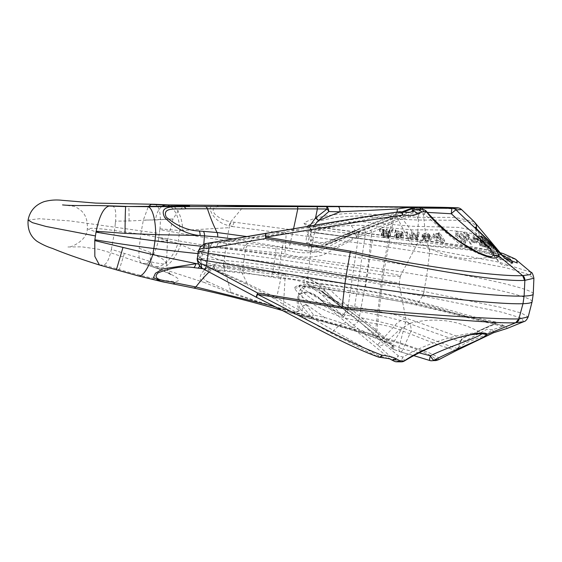 <?xml version="1.0" encoding="UTF-8"?>
<svg xmlns="http://www.w3.org/2000/svg" width="562" height="562" viewBox="0 0 562 562"><rect width="100%" height="100%" fill="white"/><g stroke="black" fill="none" stroke-linecap="round" stroke-linejoin="round"><path stroke-width="0.42" stroke-dasharray="2.81 2.11" d="M392.206 230.174L391.735 231.137L392.768 232.401L394.531 232.591L395.732 231.987L395.283 230.329L393.723 229.851L392.206 230.174L392.339 229.303L391.742 230.856M386.312 229.998L385.729 231.003L386.185 232.029L388.398 232.457L389.677 231.818L389.375 230.118L387.857 229.654L386.312 229.998L386.466 228.938L385.743 230.827M380.165 229.865L379.617 231.432L382.139 232.204L383.382 231.67L383.495 230.315L382.301 229.598L380.165 229.865L380.376 228.404L379.786 228.846L383.27 229.921L383.86 229.472L380.376 228.404M382.223 232.858L381.064 236.075L387.766 238.197L389.066 237.663L387.457 237.466C384.387 237.789 382.848 237.283 382.827 235.963L387.555 236.953L389.529 236.483L390.147 235.64L389.754 234.565L388.047 233.623L383.579 233.504L383.734 233.054L382.223 232.858L382.75 229.289L381.387 233.933L388.033 236.384L389.403 235.38L389.066 237.663M389.403 235.38L382.996 234.291L382.68 236.426L383.179 233.56L390.625 232.401L384.092 230.041L383.579 233.504M412.431 236.546L415.655 239.925L417.327 240.1L418.564 236.054L416.899 235.907L416.147 239.166L412.817 235.583L411.159 235.464L410.562 238.583L407.078 235.211L405.504 235.134L410.183 239.433L411.862 239.567L412.901 233.349L416.028 237.417L415.655 239.925M429.192 238.871L429.073 239.995L427.844 240.276L422.877 239.222L426.544 240.74L429.726 240.845L430.977 240.037L430.035 237.972L429.052 237.185L424.928 235.984L422.547 236.398L421.907 237.206L422.378 238.527L429.192 238.871L429.684 235.52L429.825 236.335L426.249 237.08L424.851 236.223L424.415 239.201M455.613 235.555L456.168 231.783C453.436 232.83 465.498 243.444 466.109 239.279C465.659 236.237 458.079 229.879 456.168 231.783L455.613 235.555C453.52 237.347 463.51 245.72 465.547 243.1C465.294 240.993 459.189 234.466 455.613 235.555M465.54 243.163L466.109 239.279L465.54 243.163M474.18 221.688L455.058 217.346L417.629 217.353L354.292 213.202C334.193 213.855 311.418 217.459 304.035 223.262C305.026 227.16 321.099 227.252 330.098 228.846L426.495 241.133L425.961 240.684L316.736 226.964L307.07 225.137L308.074 228.312L310.393 231.481C311.165 231.874 311.348 232.394 315.127 232.816L393.512 242.651L463.657 249.359C478.845 251.319 489.966 253.638 497.019 256.321L502.793 259.433C495.354 253.293 475.656 249.022 443.685 246.62C404.24 244.259 354.805 238.098 313.505 232.155C325.468 227.645 341.001 225.334 360.109 225.222L413.232 229.956C448.469 229.324 469.839 231.347 477.363 236.026M475.873 227.849L475.691 228.312L479.526 234.333L481.571 236.644C489.439 243.051 494.715 248.355 497.405 252.542L502.941 260.143L497.279 258.021C494.251 253.3 488.968 247.02 481.43 239.173L475.888 235.309L476.674 234.003L477.377 236.04L497.82 260.143L502.8 259.426L492.726 250.49M489.797 248.797L484.037 243.81L484.015 242.946C485.694 243.971 491.645 249.879 489.797 248.797L490.303 245.355L494.237 249.142L493.773 252.303M483.461 241.899L492.741 250.504L482.505 240.972L489.685 248.018L480.629 239.946L491.174 249.345L483.461 241.899L484.015 238.126L492.937 246.613L492.403 250.209M482.421 241.99L479.288 239.349L477.897 238.759L478.072 239.461L480.327 241.779L487.177 246.964L484.851 246.24L485.933 247.28L489.045 248.348L481.283 242.18C478.185 239.117 478.403 239.005 481.95 241.843L482.421 241.99L482.997 238.084L478.374 235.035L487.739 243.156L487.177 246.964M487.739 243.156L485.428 242.384L486.495 243.43L489.614 244.47L479.512 235.935L478.943 239.742L481.95 241.843L482.519 238L482.997 238.084M478.304 240.677L475.009 238.098L473.239 237.571L473.148 238.295L475.241 240.571L482.589 245.622L479.526 244.948L480.552 245.973L484.662 246.971L474.454 239.124L474.265 238.541L475.009 238.597L478.304 240.677L478.88 236.743L473.583 233.968L483.158 241.751L482.589 245.622M472.754 241.534L473.78 242.587L476.562 243.093L475.536 242.025L472.754 241.534L473.316 237.74L474.342 238.794L473.78 242.587M463.692 236.026L463.018 235.963L470.935 244.337L471.968 244.484L465.807 237.93L469.031 239.489L468.097 238.485L463.692 236.026L464.247 232.232L463.58 232.162L463.018 235.963M440.938 241.112L442.737 243.508L444.198 243.669L439.126 236.602L437.791 236.511L438.262 237.199L435.044 236.272L433.218 236.721L432.979 238.056L433.794 239.243L436.133 240.803L439.87 241.562L440.938 241.112L441.43 237.817L443.179 240.529L442.737 243.508M394.875 234.846L394.053 238.063L402.933 238.042L400.544 236.553L396.119 235.857L396.582 232.331L396.119 235.857C397.229 234.6 398.851 234.649 400.994 236.012L402.596 236.089L401.851 235.302C398.922 234.059 396.477 233.975 394.503 235.049L394.946 231.944M531.006 272.282L499.091 262.18L429.445 249.036L372.388 240.318L231.2 221.807L229.437 225.678L232.401 226.289L229.605 227.694M218.695 206.858C213.335 206.739 211.902 208.994 214.41 213.623C218.625 217.972 224.09 220.683 230.799 221.751L243.606 206.416L218.695 206.858A5.789 4.285 91.3 0 0 216.026 205.39M242.447 205.889L243.613 206.409C296.399 206.563 357.404 206.746 414.011 207.638L447.303 208.488L461.578 209.591M232.141 226.514L371.714 244.709L429.832 253.42L429.445 249.036L426.495 241.133L485.505 249.69L515.839 259.433M314.369 225.25L310.47 232.612L311.987 240.002C318.036 243.367 324.738 243.332 332.072 239.89A65.902 1.56 158.5 0 1 395.416 214.424L401.83 211.944M328.475 243.627A5.789 1.623 68.9 0 0 328.025 243.599A5.789 1.623 68.9 0 0 327.99 243.613L315.423 246.191L307.337 242.391L312.008 230.778A5.789 4.082 78.5 0 0 307.66 227.624L284.337 232.043L286.17 233.209L285.356 249.668L245.461 245.383A151.03 9.744 8.4 0 0 219.278 242.784L310.983 229.886C306.852 234.389 305.384 238.738 306.592 242.932C312.374 247.47 319.666 247.694 328.475 243.627L354.299 233.005A5.789 0.717 -113.9 0 1 357.003 237.368L371.707 232.556L398.718 220.473L408.637 240.185L413.576 245.397L417.166 244.119L418.838 212.64L412.831 212.977L393.119 221.049C392.311 218.365 392.213 216.749 392.817 216.187L403.312 212.127M400.861 211.804A5.789 2.719 98.8 0 0 399.111 212.654L399.062 211.818L348.208 220.199L307.66 227.624A5.789 3.498 -100.9 0 1 310.983 229.886A5.789 4.208 -142.8 0 1 312.008 230.778L399.111 212.654C404.289 213.16 408.462 212.829 411.644 211.663M202.018 250.814L210.293 247.421A5.789 3.983 83.2 0 1 213.342 243.17C207.582 243.571 203.107 246.57 199.924 252.169L202.018 250.814A154.374 9.961 -171.6 0 1 244.442 254.783A57.893 3.737 -171.6 0 1 274.825 258.787L353.554 270.617A48.241 3.112 -171.6 0 1 367.176 272.802L366.052 280.417L385.026 283.143L397.748 284.084L399.146 283.726L406.108 320.214L398.95 347.323L393.351 344.878L376.919 330.751C375.388 332.964 374.861 334.242 375.332 334.594L392.192 348.552A5.789 5.746 175.5 0 0 394.138 349.55A5.789 2.093 -71 0 1 393.885 349.508L400.341 351.833A5.789 3.091 110.6 0 0 400.741 351.924L429.874 360.495C445.392 361.682 426.073 351.341 393.948 341.808C339.511 324.639 281.112 310.526 229.64 292.605L204.435 282.538C192.506 279.138 207.385 261.709 223.479 263.416L223.971 268.011L230.947 292.156C281.07 310.35 340.038 324.309 394.334 340.888L428.539 352.493L437.672 356.975L439.126 359.511M203.774 244.407L202.482 254.052A115.786 7.475 8.4 0 1 279.883 263.936L358.949 275.949A86.836 5.606 -171.6 0 1 381.331 279.553L382.659 279.778L376.919 330.751L348.707 307.091L328.728 288.601L304.485 276.799L278.612 272.992L281.007 256.314L360.073 268.327A86.836 5.606 -171.6 0 1 382.455 271.931L383.783 272.156L393.119 221.049L359.343 235.071L334.868 247.02L308.264 251.214L282.426 247.154L281.007 256.314A115.786 7.475 8.4 0 0 203.606 246.437A154.374 9.961 -171.6 0 1 201.259 246.205M246.858 236.567L283.396 242.847A5.789 0.379 -79.2 0 0 282.426 247.154L232.914 238.941M198.449 250.989L198.59 254.516L199.924 252.169M198.344 252.275C199.51 247.406 202.32 244.456 206.767 243.423L209.563 242.925M215.829 205.383C203.718 203.226 213.124 222.854 229.064 225.601L230.799 221.751M169.239 204.933A27.981 13.98 -89.2 0 1 182.776 230.427L229.085 227.659L229.437 225.678M154.438 204.287C159.425 205.411 161.259 213.581 159.945 228.797L159.847 229.654A96.488 6.224 -171.6 0 1 179.594 233.188A57.893 3.737 8.4 0 0 226.858 240.585L225.734 248.207A57.893 3.737 8.4 0 1 178.47 240.81A96.488 6.224 -171.6 0 0 158.744 237.269L159.306 233.462L70.334 220.95L39.516 218.73L28.1 220.037M159.966 228.79L179.833 230.589L182.776 230.427M115.287 223.95L113.953 235.218A40.527 2.613 8.4 0 0 167.455 240.634A40.527 2.613 8.4 0 0 167.462 240.599A40.527 2.613 8.4 0 0 140.781 234.178L143.359 220.058L148.333 206.563M112.105 205.924C115.21 206.605 116.355 211.67 115.54 221.133L129.084 220.985C169.022 219.004 189.527 218.204 155.604 219.96L143.359 220.058M172.991 218.976L155.604 219.96A17.366 10.418 -89 0 1 161.835 206.542M115.54 221.133L115.224 223.936M159.847 229.654L159.306 233.462M202.882 268.748L278.345 277.073A5.789 0.407 96.5 0 1 278.612 272.992L200.283 264.302L202.482 254.052A154.374 9.961 -171.6 0 1 197.979 253.61M124.251 253.715L119.32 269.556L103.387 264.983C106.59 264.491 109.253 259.272 111.374 249.331L153.784 262.595L163.156 263.992L166.507 262.89L162.397 258.85L150.771 252.689L139.2 248.256C138.378 258.141 139.524 263.213 142.636 263.466L156.679 268.109L159.671 267.99L145.677 263.346C147.968 266.374 157.824 248.938 158.582 238.133L177.936 243.402L179.833 230.589A27.981 15.322 91.9 0 0 165.418 204.842M129.084 220.985A17.366 0.541 90.4 0 0 128.649 206.493M111.374 249.331L113.953 235.218L94.479 231.368L87.279 228.776L91.873 228.249L104.3 229.141L140.781 234.178L139.2 248.256M533.247 293.954A160.17 10.334 8.4 0 0 427.801 268.573A173.672 11.205 8.4 0 0 369.529 259.356A212.267 13.699 8.4 0 0 310.849 251.298L226.858 240.585L229.092 227.631L229.605 227.603M429.832 253.42L505.456 267.631L526.685 273.743L533.9 278.232M532.116 301.639A160.17 10.334 8.4 0 0 426.677 276.195A173.672 11.205 8.4 0 0 368.405 266.971A212.267 13.699 8.4 0 0 309.725 258.913L225.734 248.207L224.097 261.428L224.582 261.583M400.284 276.181L417.173 244.119C417.011 243.704 418.072 243.297 420.348 242.889L402.61 219.047A5.789 1.349 151.3 0 0 398.718 220.473A5.789 0.653 68.6 0 0 396.54 216.644L367.59 227.842C368.925 227.638 370.302 229.212 371.707 232.556L367.176 272.802L386.15 275.528L398.872 276.469L400.277 276.139L397.889 275.071L383.783 272.156L382.659 279.778L396.765 282.693L399.146 283.726M210.293 247.421L216.799 246.683A153.812 9.926 -171.6 0 1 243.458 249.331L275.703 252.675L273.701 266.409L352.43 278.239A48.241 3.112 -171.6 0 1 366.052 280.417L358.682 320.776L380.896 341.148L396.667 323.494L403.109 318.865L406.101 320.214C405.497 321.464 410.85 324.358 410.183 323.248L398.465 330.793L384.169 343.951L398.36 355.809L402.912 357.039C417.671 348.651 433.323 342.209 449.874 337.706C465.765 333.252 483.369 331.397 481.824 333.793M197.325 258.611L198.59 254.516L199.229 256.869L200.894 258.436A154.374 9.961 -171.6 0 1 243.318 262.405A57.893 3.737 -171.6 0 1 273.701 266.409L272.76 272.598L281.759 274.221C295.345 274.207 307.66 277.572 318.703 284.309L346.059 311.51L342.279 315.767A5.789 4.517 122.1 0 1 342.103 315.591L316.392 288.959C306.037 282.04 294.263 278.604 281.07 278.661L241.498 272.212A151.03 9.744 8.4 0 0 215.316 269.612L247.182 283.522L276.63 297.811L281.759 274.221M311.987 240.002L310.596 240.431L309.079 246.873C326.88 249.156 341.907 237.269 357.186 230.202L332.486 240.403C324.422 244.393 317.123 244.407 310.596 240.431L307.583 233.427L309.697 226.029M283.396 242.847L309.079 246.873L308.264 251.214M354.299 233.005L322.089 250.378C310.21 253.806 297.958 253.574 285.356 249.668L284.779 253.771C297.776 257.754 310.526 258.176 323.024 255.043L357.003 237.368A5.789 0.688 68.6 0 0 354.524 232.914L354.524 232.914A5.789 0.688 68.6 0 0 354.51 232.921A5.789 4.292 -113 0 0 354.369 232.977A5.789 5.789 0 0 1 354.524 232.914L327.99 243.613A65.902 1.56 158.5 0 0 359.589 231.762A22.29 6.716 -111.1 0 1 359.434 231.832A22.29 6.716 -111.1 0 1 349.592 222.84A5.789 1.131 80.4 0 0 348.208 220.199M320.291 299.04A5.789 1.257 -50.4 0 1 319.792 299.103C312.872 292.711 306.213 291.137 299.813 294.376C297.86 298.654 298.05 303.712 300.375 309.557A5.789 3.871 -55.3 0 1 295.233 311.762L274.481 298.801L276.63 297.811L299.139 310.091C296.588 303.852 296.567 298.443 299.075 293.863C306.03 290.428 313.097 292.149 320.291 299.04C328.819 306.445 336.09 311.959 342.103 315.591L346.059 311.51L347.232 312.451L358.401 236.827C357.165 233.897 356.336 232.408 355.908 232.373L396.54 216.644A5.789 5.789 0 0 1 396.73 216.574A5.789 4.896 70.6 0 0 396.526 216.651L396.73 216.574A5.789 4.896 70.6 0 1 402.61 219.047L419.343 213.708L424.022 214.059L458.824 243.451L477.862 253.539L491.708 256.715C466.01 261.794 442.069 257.094 419.891 242.629L425.722 235.956L423.144 212.19A5.789 1.686 176.8 0 0 418.838 212.64A5.789 3.196 -89.1 0 1 419.976 209.422M427.352 212.401L423.144 212.19A5.789 1.25 -89.9 0 0 422.757 209.486M422.195 209.45A5.789 1.925 90.6 0 1 424.022 214.059A5.789 0.407 138.4 0 0 424.184 213.911A5.789 0.407 138.4 0 0 426.453 211.396M415.093 209.767A5.789 2.592 -110.9 0 1 419.343 213.708A5.789 2.255 90.7 0 0 417.222 209.394M243.458 249.331A5.789 2.908 96.2 0 1 245.461 245.383A192.97 96.861 96.2 0 0 253.933 237.796A5.789 0.414 81.1 0 1 254.01 237.143L219.609 242.405A5.789 1.342 81.5 0 0 219.278 242.784A5.789 3.913 95 0 0 216.799 246.683A5.789 3.723 82.9 0 1 219.609 242.405L206.767 243.423M413.239 210.476A5.789 2.206 90.7 0 0 412.831 212.977A5.789 1.798 -111.1 0 1 412.382 210.799M393.871 349.508A5.789 2.093 -71 0 1 393.351 344.878A5.789 1.433 129.8 0 0 392.065 348.482A5.789 1.433 129.8 0 0 392.192 348.552L391.946 345.384L392.438 345.314L378.444 337.544C361.872 330.105 343.881 323.396 324.464 317.411L313.533 315.015L306.037 304.407C300.649 297.186 300.319 291.383 305.047 287.006L320.087 290.413L345.63 310.723A5.789 2.627 131 0 1 345.419 310.547A5.789 2.627 131 0 1 345.335 310.47L324.695 293.188C318.092 287.266 311.13 284.983 303.817 286.339L304.056 280.852C321.745 283.943 332.739 299.363 345.335 310.47L348.707 307.091L345.63 310.723L374.088 333.568A5.789 1.166 129.5 0 1 373.99 333.526A5.789 1.166 129.5 0 1 375.683 329.725L382.455 271.931L391.644 221.618A5.789 1.538 -111.2 0 1 391.335 216.756L392.817 216.187M332.486 240.403A5.789 0.457 -111.6 0 0 332.072 239.89L357.551 229.97A5.789 2.965 -110.7 0 0 357.186 230.202L359.343 235.071L357.551 229.97L363.804 227.512L365.595 232.612L353.983 311.257L350.906 314.896L345.63 310.723A5.789 5.789 0 0 1 345.398 310.533M234.171 222.25L232.401 226.289M476.52 228.685L476.674 234.003L471.855 229.949L458.206 227.392L411.588 226.233L357.348 221.323L309.5 227.111L307.836 226.816L308.7 225.067L310.428 224.02C323.656 218.92 340.403 216.215 360.678 215.913C379.884 217.951 399.097 219.328 418.325 220.037L460.18 220.311L472.228 222.566L476.464 226.528M504.606 257.944L502.941 260.143L512.621 262.721M500.854 254.705L470.043 247.961L334.06 231.614C325.56 229.977 310.955 230.02 307.836 226.816L307.836 226.879M304.035 223.262A3.857 3.674 -173.3 0 1 307.836 226.816M456.428 350.548L439.561 345.412L400.945 330.337C381.296 322.209 358.844 323.129 339.097 316.104C320.101 309.311 299.532 297.972 294.488 287.934C296.785 282.967 312.191 287.547 321.345 288.158L353.315 292.893L417.137 304.52L504.571 325.953L507.486 328.306M523.763 321.675L521.248 318.043L501.873 312.17L422.519 295.935L365.553 286.648L308.306 278.689L224.371 268.053L223.859 263.438L226.893 263.571L224.61 261.499M310.14 318.436A5.789 2.662 -76.8 0 0 313.533 315.015A5.789 3.042 -48.2 0 1 311.158 316.891A5.789 1.124 105.2 0 1 309.915 318.38L301.084 315.907L301.822 314.306L302.504 306.171L311.158 316.891L274.186 306.445M379.772 357.32A5.789 2.691 -85.9 0 1 379.413 357.235A5.789 2.691 -85.9 0 1 378.015 355.535A5.789 0.393 -64.5 0 0 377.671 356.673L331.503 333.329C317.284 325.855 305.194 318.661 295.233 311.762A5.789 3.274 122.7 0 0 299.139 310.091A5.789 3.723 162.8 0 0 300.375 309.557C309.472 316.167 320.572 323.192 333.68 330.625L378.015 355.535L389.909 358.872L393.119 360.53A5.789 5.746 175.5 0 0 395.072 361.528A5.789 5.156 -86.2 0 0 395.486 361.654M200.894 258.436L207.982 263.072A5.789 4.096 -73.5 0 0 209.612 268.46C204.147 266.859 200.683 262.995 199.229 256.869M197.662 256.876C197.339 262.124 199.124 266.072 203.03 268.713A5.789 3.168 -57.6 0 1 202.418 268.46M223.971 268.011C217.206 267.266 211.15 268.559 205.804 271.882C201.976 276.216 202.594 279.469 207.659 281.632A5.789 4.194 -66.7 0 1 204.435 282.538L159.671 267.99A27.981 13.453 110.1 0 0 180.676 244.632C194.22 250.771 208.692 256.356 224.105 261.393L223.859 263.43M158.582 238.133L158.744 237.269M155.92 266.627A27.981 14.851 -70.4 0 0 177.936 243.402L180.676 244.632M199.693 265.974A5.789 3.548 98.1 0 0 200.283 264.302L198.512 264.07M99.439 265.004L103.387 264.983M100.338 265.102L116.376 269.83M142.636 263.466L145.677 263.346M150.771 252.689A17.366 10.102 111.1 0 0 155.316 267.758A17.366 10.102 111.1 0 0 156.679 268.109C176.798 276.146 183.086 280.607 175.52 281.492C164.821 281.309 146.085 277.333 119.32 269.556L116.432 269.662L137.472 275.499A27.981 8.655 -75.6 0 0 138.407 275.942M165.776 282.482L171.684 283.557A5.789 3.836 -79.2 0 0 172.246 283.733M166.528 262.904C167.005 273.076 171.326 274.425 171.565 275.162C172.169 275.549 169.801 273.462 155.316 267.758L142.544 263.466M207.659 281.632L230.94 292.142M226.711 263.29L308.011 273.652L366.234 281.829L424.212 291.502L500.236 307.238L521.381 313.069L528.182 316.933M207.982 263.072L214.108 264.899A153.812 9.926 -171.6 0 1 240.768 267.547L272.76 272.598L271.657 276.989M343.452 316.708L347.232 312.451L358.682 320.776C356.364 323.586 354.559 324.913 353.28 324.773L342.279 315.767C336.308 312.135 328.812 306.578 319.792 299.103A65.902 5.803 -141.5 0 0 346.178 322.567A22.29 5.311 129.7 0 0 333.68 330.625A5.789 0.899 -62.4 0 1 331.503 333.329M305.047 287.006L303.817 286.339C297.347 290.976 296.862 297.509 302.377 305.939L306.149 304.639M278.345 277.073L304.056 280.852L304.485 276.799M419.119 352.88L402.926 349.072L411.433 330.456L410.148 323.262M410.127 323.255C435.325 316.919 459.154 320.221 481.599 333.161L481.88 333.526M394.327 361.289A5.789 5.444 114.3 0 1 393.119 360.53L393 358.942L377.594 344.871L380.896 341.148A5.789 0.759 -135.3 0 0 384.169 343.951A5.789 4.665 -44.6 0 1 377.594 344.871L353.28 324.773M400.889 352.009A5.789 1.342 105 0 0 402.926 349.072A5.789 2.374 -159.4 0 1 398.95 347.323A5.789 3.091 110.6 0 0 400.32 351.826M401.416 361.844A5.789 5.416 89.2 0 1 399.694 361.57A5.789 1.819 -71.3 0 0 402.912 357.039A5.789 0.885 -120.9 0 1 403.017 357.235A5.789 0.885 -120.9 0 1 404.317 361.015M393 358.942A5.789 2.248 130.6 0 0 398.36 355.809A5.789 2.15 -70.9 0 1 394.953 359.947L395.072 361.528L399.694 361.57L394.953 359.947A5.789 5.746 175.5 0 1 393 358.942M390.695 359.427A5.789 5.058 119.3 0 1 389.909 358.872L346.178 322.567M240.768 267.547A5.789 2.908 -83.8 0 0 241.498 272.212A192.97 96.861 -83.8 0 1 247.182 283.522A5.789 0.632 -64.9 0 0 247.02 284.47L215.499 270.266A5.789 1.538 -66.5 0 1 215.316 269.612A5.789 3.913 -85 0 1 214.108 264.899A5.789 3.85 -72.4 0 0 215.499 270.266L209.612 268.46L203.03 268.713L205.537 270.16A5.789 1.117 -62 0 1 205.334 270.146M205.537 270.16L256.785 297.403C296.687 316.926 339.441 342.42 377.671 356.673A5.789 3.421 -70.9 0 0 378.296 357.018M350.906 314.889L374.088 333.568M227.357 268.369L226.893 263.571M230.947 292.17L229.647 292.605M430.703 360.699A5.789 5.487 86.9 0 1 429.874 360.495A5.789 0.857 107.5 0 1 429.768 360.502M400.341 351.833A5.789 5.789 0 0 0 400.882 352.002A5.789 1.342 105 0 1 400.741 351.924L394.138 349.55L393.892 346.382A5.789 5.746 175.5 0 1 391.946 345.384M324.695 293.188A5.789 0.822 127.7 0 1 324.239 293.301A5.789 0.822 127.7 0 1 324.197 293.238A65.902 5.803 -141.5 0 1 377.861 333.329L378.352 333.624L378.444 337.544M302.377 305.939A5.789 3.751 -28.2 0 0 306.037 304.407A88.185 7.77 38.5 0 1 324.464 317.411A5.789 2.016 104.1 0 1 321.506 321.197A5.789 2.016 104.1 0 1 321.267 321.092C348.342 327.772 388.405 340.909 393.892 346.382M434.763 307.049C396.716 294.945 347.667 286.69 306.037 282.538C315.359 291.523 328.496 298.907 345.468 304.709L397.496 315.268C434.89 327.723 464.057 339.757 463.72 337.79L495.536 323.867C500.405 323.087 475.185 320.466 434.763 307.049M477.075 331.622L489.193 326.115L495.572 323.86L489.544 325.883L477.075 331.622M460.243 341.274C465.638 343.375 439.561 334.973 402.961 321.19C384.408 316.041 365.736 312.156 346.944 309.536C327.941 303.993 312.788 296.497 301.485 287.049L299.132 285.777L299.391 288.095L300.705 289.873C311.636 300.41 326.74 308.826 346.023 315.12C365.082 318.169 383.881 322.377 402.413 327.744C438.212 341.872 462.849 351.468 458.03 347.927L465.898 342.778C475.206 339.448 481.662 336.807 485.252 334.847L492.67 329.69L486.734 329.437L465.905 340.537L460.882 341.113C463.713 336.533 463.439 338.415 463.713 337.804L471.335 333.983L465.765 336.603M460.882 341.113L458.536 348.145L458.03 347.927M493.555 332.746L492.67 329.69L502.112 326.733L503.313 325.812L496.274 323.796L415.655 303.199L355.887 291.713L325.855 287.175C317.179 286.746 303.22 282.37 299.132 285.777L299.181 285.58M294.488 287.934A3.857 3.498 -170.4 0 0 299.132 285.777M485.161 244.603L488.645 247.765C489.003 247.54 487.844 246.297 485.161 244.034L485.701 240.929L489.165 244.259L488.645 247.765M489.165 244.259C489.059 243.339 487.914 242.011 485.716 240.29L485.161 244.034M494.237 249.142L493.808 252.507M494.265 249.395L484.584 240.086L484.037 243.81M484.584 240.086L484.015 242.946M483.959 243.002L484.57 239.166C485.062 239.005 491.631 245.362 490.303 245.355M492.937 246.613L492.741 250.504M493.274 246.88L484.486 238.295L483.882 242.419M484.486 238.295L484.149 238.028L483.559 242.025M484.149 238.028L491.785 245.482L491.244 249.142M491.785 245.482L483.067 237.178L482.505 240.972M483.067 237.178L482.667 236.862L482.105 240.655M482.667 236.862L490.24 244.259L489.685 248.018M490.24 244.259L481.585 236.019L480.988 240.058M481.585 236.019L481.255 235.752L480.629 239.946M481.255 235.752L491.392 245.404L490.837 249.177M491.392 245.404L491.174 249.345M491.715 245.657L484.015 238.126M485.428 242.384L484.851 246.24M486.495 243.43L485.933 247.28M489.614 244.47L489.045 248.348M488.771 243.69L488.202 247.568M479.512 235.935L482.519 238M483.158 241.751L480.096 241.105L479.526 244.948M480.096 241.105L481.121 242.138L480.552 245.973M481.121 242.138L485.252 243.009L484.662 246.971M485.252 243.009L484.416 242.243L483.833 246.198M484.416 242.243L474.806 234.79L478.206 236.686L477.637 240.557M478.206 236.686L478.88 236.743M474.342 238.794L477.138 239.208L476.562 243.093M477.138 239.208L476.105 238.148L475.536 242.025M476.105 238.148L473.316 237.74M463.58 232.162L471.483 240.62L470.935 244.337M471.483 240.62L472.523 240.726L471.968 244.484M472.523 240.726L466.362 234.136L465.807 237.93M466.362 234.136L469.607 235.59L469.031 239.489M469.607 235.59L468.673 234.593L468.097 238.485M468.673 234.593L464.247 232.232M459.309 236.932L464.156 242.482L461.43 242.025L456.702 236.63L459.309 236.932L459.871 233.104L464.711 238.731L461.964 238.407L457.25 232.872L459.871 233.104M437.847 237.578L440.046 239.848L439.87 240.677L438.782 240.88L435.964 239.876L434.426 237.649L435.782 236.967L437.847 237.578L438.374 233.989L440.615 236.939L437.152 237.178L434.939 234.213L438.374 233.989M443.179 240.529L444.661 240.536L444.198 243.669M444.661 240.536L439.681 232.83L439.126 236.602M439.681 232.83L438.339 232.816L437.791 236.511M438.339 232.816L438.803 233.539L438.262 237.199M438.803 233.539L433.379 233.862L436.751 237.867L441.43 237.817M427.31 237.129L428.708 238.197L423.608 237.944L423.98 234.08L423.608 237.944C423.439 236.623 424.675 236.349 427.31 237.129L427.83 233.63L429.213 234.768L428.708 238.197M429.213 234.768L424.078 234.74C424.113 233.139 425.364 232.766 427.83 233.63M424.851 236.223L423.298 236.335L422.877 239.222M423.298 236.335L431.497 236.616L427.513 232.703L422.392 233.925L422.828 235.492L422.378 238.527M422.828 235.492L429.684 235.52M416.028 237.417L417.721 237.466L417.327 240.1M417.721 237.466L419.112 232.359L418.564 236.054M419.112 232.359L417.433 232.303L416.899 235.907M417.433 232.303L416.147 239.166M416.561 236.356L415.747 235.267L415.311 238.26M415.747 235.267L413.323 232.176L412.817 235.583M413.323 232.176L411.658 232.12L411.159 235.464M411.658 232.12L410.562 238.583M410.927 236.075L407.555 231.994L407.078 235.211M407.555 231.994L405.975 231.944L405.504 235.134M405.975 231.944L410.506 237.241L410.183 239.433M410.506 237.241L412.199 237.29L411.862 239.567M412.199 237.29L412.796 234.228L412.346 237.241M412.796 234.228L412.901 233.349M396.147 236.651L400.292 237.129L401.191 237.803L399.751 238.225L396.442 237.333L396.589 233.335L396.14 236.398M396.589 233.335L400.727 234.157L400.292 237.129M400.727 234.157L401.612 234.958L396.863 234.487L396.442 237.333M394.419 235.604L396.14 235.745L395.767 238.246M396.14 235.745L396.069 237.845M396.463 235.176L403.368 235.19L401.001 233.462L400.544 236.553M401.001 233.462L396.582 232.689C398.093 231.235 399.723 231.277 401.465 232.816L400.994 236.012M401.465 232.816L403.073 232.837L402.596 236.089M403.073 232.837L402.343 231.937C398.641 230.659 396.196 230.596 394.995 231.741M396.863 234.487L396.589 233.637M388.019 234.459L388.475 235.401L386.993 236.405L383.818 235.892L383.087 234.979L384.612 233.869L388.019 234.459L388.525 231.024L388.96 232.141L383.951 233.181L383.523 232.043L388.525 231.024M387.773 235.295L387.457 237.466M382.996 234.291L383.179 233.56M384.092 230.041L383.734 233.054M384.26 229.472L382.75 229.289M389.29 232.162L389.536 230.49C390.295 229.437 389.269 228.924 386.466 228.938C385.764 230.02 386.789 230.532 389.536 230.49L390.035 230.083L389.852 231.354M395.395 232.324L395.599 230.898C396.154 229.774 395.065 229.24 392.339 229.303C391.84 230.448 392.929 230.982 395.599 230.898L396.013 230.532L395.845 231.663M413.857 206.992L418.325 220.037M367.59 227.842L355.908 232.373M411.096 211.874L359.589 231.762M395.43 214.417L397.032 212.078M363.804 227.512L391.335 216.756M284.337 232.043L254.01 237.143M275.865 248.502L275.703 252.675L284.779 253.771M315.12 232.57A5.789 1.693 -82.7 0 0 313.441 236.876L310.849 251.298L308.011 273.652A5.789 1.693 97.2 0 0 308.306 278.689M372.388 240.318L365.553 286.648M429.129 248.987A5.789 1.89 -81.1 0 1 429.516 253.364L426.677 276.195L423.896 291.446A5.789 1.883 100.4 0 1 422.202 295.886M247.498 245.622A5.789 2.838 97.1 0 0 245.489 249.57L242.805 267.758A5.789 2.831 -84.4 0 0 243.543 272.422M201.54 250.926L200.451 258.26M293.561 228.713A192.97 12.434 -81.4 0 1 290.034 243.978A5.789 0.372 -81.4 0 0 289.226 248.32M426.495 241.133C425.87 240.255 425.237 240.74 424.605 242.587M415.655 303.199L416.294 304.99L417.137 304.52L422.519 295.935L424.212 291.502M393.955 341.808L402.413 327.744M137.472 275.499L171.684 283.557L192.878 287.821C220.093 293.582 249.879 301.113 282.236 310.428L321.267 321.092M377.952 333.371L378.352 333.624M377.861 333.329L392.557 345.532M274.481 298.801L247.02 284.47M301.084 315.907L282.272 310.477A5.789 0.393 106.1 0 0 282.995 308.952A192.97 12.434 98.6 0 0 285.018 277.958A5.789 0.372 98.6 0 1 285.447 273.905M209.036 272.113A192.97 96.861 96.2 0 1 211.565 269.746A5.789 2.859 95.9 0 0 213.384 265.917M281.717 310.315L282.272 310.477A5.789 0.393 106.1 0 1 282.236 310.428M193.328 287.969A5.789 3.372 101.9 0 1 192.878 287.821M461.43 242.025L461.964 238.407M436.688 240.311L437.152 237.178M426.249 237.08L425.82 239.953M402.343 231.937L401.851 235.302M383.572 235.759L383.951 233.181M388.033 236.384L387.766 238.197M382.961 231.994L383.27 229.921M477.363 236.019L490.549 248.495M411.3 211.804L326.522 244.154M167.455 240.634L173.019 218.983L178.99 209.745L183.036 207.336L187.525 206.142M142.06 263.395L110.777 252.788L98.729 249.289L81.919 246.844L67.939 246.978C68.199 248.671 87.567 241.224 87.279 228.776C87.834 220.388 85.515 214.115 80.338 209.97C76.551 207.322 74.163 206.071 73.172 206.205L62.544 204.912M99.952 205.594L98.568 205.58M400.299 276.146L399.175 283.761M326.487 244.168L354.369 232.977M414.51 208.045A5.789 5.789 0 0 0 413.597 208.2M416.976 209.619A5.789 5.789 0 0 0 416.07 209.774M475.677 228.186L475.881 235.274L477.602 239.468L492.122 253.82L499.211 262.349C501.353 265.123 506.018 265.896 505.189 265.601L505.175 265.601M512.853 262.644L512.425 262.967C508.8 265.159 506.741 266.023 506.25 265.559M475.677 228.2L475.494 227.266M425.982 240.684L472.452 246.795L498.283 252.148M345.419 310.547L320.108 290.428C336.526 300.74 355.929 315.127 378.296 333.575L392.438 345.314M167.462 240.599L166.528 262.89M481.599 333.168L482.561 333.575M375.233 334.545L392.072 348.489A5.789 5.789 0 0 0 393.885 349.508M400.882 352.002L413.808 355.634M389.396 343.593L364.724 333.912L321.492 321.19L310.119 318.429M456.723 349.775L457.981 348.004L460.229 341.253M460.222 341.267C463.334 336.701 460.777 339.497 465.561 336.694M299.16 285.637L299.406 285.053M299.181 285.587L298.619 286.388L303.396 286.276L333.617 290.322L369.937 296.069L401.106 301.703L416.302 304.997C447.584 312.219 478.15 320.459 491.778 323.726L504.311 326.887L503.313 325.812C499.906 322.321 502.498 323.361 493.534 321.562C485.385 319.933 472.438 316.596 454.693 311.566L422.582 302.574C384.619 292.205 342.118 285.995 306.304 281.766M458.536 348.145L458.128 349.009M485.104 244.07L485.652 240.346M477.812 238.864L478.374 235.035M474.244 238.604L474.806 234.79M473.021 237.796L473.583 233.968M464.163 242.482L464.711 238.731M456.695 236.63L457.25 232.872M440.116 240.304L440.615 236.939M432.873 237.312L433.379 233.862M434.426 237.649L434.939 234.213M431.005 239.918L431.497 236.616M421.907 237.206L422.392 233.925M429.354 239.567L429.825 236.335M401.191 237.803L401.612 234.958M402.947 238.042L403.368 235.19M388.483 235.352L388.96 232.141M390.147 235.64L390.625 232.401M381.064 236.075L381.387 233.933M383.094 234.944L383.523 232.043M383.614 231.115L383.86 229.472M379.505 230.743L379.786 228.846"/><path stroke-width="0.84" d="M515.839 259.433L516.59 260.03L517.244 262.995L504.55 257.993L474.188 221.688L461.578 209.591L456.133 209.942C474.152 227.87 498.15 247.751 498.55 255.801C494.764 266.416 445.919 237.852 426.207 211.46L421.633 212.014L417.608 213.939C413.969 215.429 409.017 215.808 402.75 215.077C360.783 221.266 311.067 229.584 266.009 237.157L350.491 251.158C420.004 266.76 499.47 276.862 522.618 275.612L530.683 274.572L531.027 272.296L515.094 258.899L503.341 253.645L498.283 252.148M400.861 211.804C407.555 212.457 411.04 212.45 411.321 211.797L415.023 209.795A5.789 5.789 -57.4 0 1 417.18 209.394L417.51 209.598A5.789 5.142 88.6 0 1 421.633 212.014A5.789 5.332 -114.7 0 0 415.346 210.005A5.789 5.789 -57.4 0 1 417.51 209.598L422.16 209.45A5.789 5.409 -92 0 1 426.207 211.46A5.789 0.407 138.4 0 1 426.453 211.389C436.611 222.938 447.893 233.139 460.299 241.997L477.925 252.38L487.233 255.984L491.708 256.715L493.485 254.853C492.122 247.154 468.125 229.823 451.356 213.75A5.789 0.92 134.9 0 1 456.133 209.942A5.789 5.494 -92.3 0 0 452.347 208.298C468.097 207.933 447.359 207.195 413.857 206.992L169.239 204.933A27.981 13.98 -89.2 0 0 168.986 204.933L154.395 204.294M403.312 212.127L412.88 208.432L412.227 208.01L412.915 207.666C410.808 207.188 405.645 207.624 397.425 208.966L340.059 211.818L328.805 211.565L318.577 220.48L314.369 225.25M327.091 208.994L317.382 208.923L315.535 217.923L327.091 208.994A5.789 1.026 -89.8 0 0 326.29 206.654A5.789 2.585 89.9 0 1 328.805 211.565A5.789 2.669 61.6 0 0 327.091 208.994M232.914 238.941L217.656 236.988L200.037 235.506L155.695 234.663L125.031 233.363L96.151 231.256L95.997 232.12A96.488 6.224 -171.6 0 0 154.971 240.894L153.84 248.516A96.488 6.224 -171.6 0 1 94.873 239.742L96.018 232.127M201.259 246.205A154.374 9.961 -171.6 0 1 154.971 240.894L155.695 234.663A27.981 8.226 90.1 0 0 147.63 206.683L183.043 206.619A5.789 3.779 89.6 0 1 185.931 208.755C177.718 209.661 161.449 206.359 166.247 217.157C176.911 225.973 187.905 230.589 199.236 231.003L217.065 232.513L246.858 236.567M128.649 206.493A17.366 0.541 90.4 0 0 128.635 206.493L112.105 205.924L128.635 206.493A17.366 0.541 90.4 0 0 128.628 206.493L187.525 206.142M96.165 231.263C99.376 215.92 103.675 207.511 109.063 206.043L112.105 205.924M109.063 206.043L125.748 206.605A27.981 0.562 90.3 0 0 125.031 233.363M151.304 204.413L165.418 204.842A27.981 15.322 91.9 0 0 165.045 204.835M151.354 204.406L165.987 205.046L215.829 205.383A5.789 4.285 91.3 0 1 215.927 205.39L242.447 205.889M197.979 253.61A154.374 9.961 -171.6 0 1 153.84 248.516L152.752 254.621L94.774 240.599L94.838 256.434L99.432 265.004C79.642 258.773 64.005 253.258 52.526 248.446C47.313 246.844 42.122 244.449 36.959 241.267C30.397 236.412 27.44 229.338 28.1 220.037L32.498 222.678L45.972 226.451L95.435 235.935M199.236 231.003A5.789 3.351 -83.7 0 1 200.037 235.506C187.308 234.551 175.52 228.53 164.68 217.438C158.442 204.912 173.574 207.209 183.043 206.619L338.169 206.647C366.234 206.633 408.174 207.055 414.384 207.61L415.037 208.024A5.789 2.206 90.7 0 0 413.239 210.476M161.835 206.542A17.366 10.418 -89 0 1 165.987 205.046C187.237 205.453 194.122 205.84 186.64 206.212L128.628 206.493L147.63 206.683M148.333 206.563L151.269 204.413M522.913 275.605A5.789 5.465 88.4 0 1 524.866 280.347L524.557 280.354C500.89 282.019 420.018 269.058 350.182 252.514L346.066 275.991A148.586 9.589 8.4 0 0 524.114 296.076A160.17 10.334 8.4 0 0 533.24 294.024A160.17 10.334 8.4 0 0 533.247 293.954L533.9 278.239L524.866 280.347L524.114 296.076L522.99 303.698A160.17 10.334 8.4 0 0 532.102 301.71A160.17 10.334 8.4 0 0 532.116 301.639L533.24 294.024M350.491 251.158A5.789 1.503 100.4 0 0 350.182 252.514L265.721 238.52A5.789 1.503 99.4 0 1 266.009 237.157A5.789 0.899 80.5 0 1 266.212 233.272A5.789 5.789 0 0 0 266.198 233.272L266.198 233.272A5.789 1.356 80.3 0 0 265.721 238.52L209.029 248.172L208.151 253.174L346.066 275.991L344.935 283.606A148.586 9.589 8.4 0 0 522.99 303.698L518.859 318.914C495.354 319.525 413.372 314.046 342.146 306.964L344.935 283.606L207.027 260.789A13.509 0.871 -171.6 0 1 197.325 258.611L198.358 251.066L200.213 247.392C202.72 244.716 204.849 243.402 206.591 243.451L209.5 242.925A5.789 1.356 80.3 0 0 209.029 248.172L204.175 248.299C201.189 248.348 199.278 249.24 198.449 250.989L198.358 251.066M205.32 270.139A5.789 1.117 -62 0 1 206.43 265.77L208.151 253.174A13.509 0.871 -171.6 0 1 198.449 250.989M317.186 206.619L317.382 208.923L185.931 208.755M309.697 226.029L315.535 217.923L318.577 220.48M422.757 209.486A5.789 1.25 -89.9 0 0 421.978 208.123L452.347 208.298A5.789 0.969 -89.5 0 0 451.356 213.75L427.352 212.401M417.608 213.939A5.789 4.889 -113.7 0 0 411.644 211.663L411.096 211.874M209.563 242.925L266.255 233.272C310.084 226.198 357.903 217.424 399.062 211.818A5.789 3.288 82.6 0 1 399.231 211.79A5.789 5.789 0 0 1 400.889 211.811A5.789 2.719 98.8 0 1 402.75 215.077A5.789 3.288 82.6 0 0 399.238 211.783M412.382 210.799A5.789 1.798 -111.1 0 1 412.88 208.432A5.789 5.789 -57.4 0 1 415.037 208.024L421.978 208.123A5.789 3.196 -89.1 0 0 419.976 209.422M206.767 243.423A5.789 3.4 79.2 0 0 206.577 243.451A5.789 3.4 79.2 0 0 204.175 248.299M216.026 205.39A5.789 4.285 91.3 0 0 215.927 205.39L215.52 205.383M242.545 205.896L413.864 206.992L456.723 207.807C458.641 207.722 460.257 208.319 461.578 209.591L461.578 209.591M315.338 218.133A5.789 3.267 41.7 0 1 318.401 220.697A88.185 2.086 -21.5 0 1 340.059 211.818A5.789 1.932 -90 0 0 338.169 206.647M412.227 208.01A5.789 5.789 -57.4 0 1 414.384 207.61M474.18 221.688C477.763 226.781 475.986 225.931 476.464 226.528L475.873 227.849M512.621 262.721L510.408 259.293L500.854 254.705M475.677 228.2L475.494 227.266C476.808 228.193 471.476 224.034 483.39 235.541C493.492 245.165 494.616 247.097 496.527 249.914L504.55 257.993M523.756 321.675L507.486 328.306L493.506 332.76L456.428 350.548L439.126 359.511L433.948 360.179C456.309 348.714 484.781 338.303 486.952 334.327C485.554 328.679 430.696 342.342 404.12 361.022L399.673 360.692L396.217 358.795C393.049 357.095 388.328 355.908 382.055 355.233C343.185 340.453 298.492 314.72 257.565 294.362L342.047 308.313C412.705 316.167 492.544 323.796 515.649 322.778L523.756 321.675C525.322 321.464 526.805 319.883 528.182 316.933L519.169 318.9A5.789 5.458 -92.8 0 1 515.951 322.764M198.512 264.07L152.752 254.621A27.981 8.655 -75.6 0 1 138.407 275.942L161.694 281.611M94.788 240.599L94.894 239.735M99.439 264.997L116.376 269.83L122.938 247.568M274.186 306.445L195.864 286.95L174.993 282.784C167.251 280.557 150.49 280.571 158.02 272.9C170.75 267.688 182.692 265.924 193.834 267.603A5.789 3.344 95.2 0 0 195.864 263.789L162.825 268.903L155.435 273.287L153.503 277.551L161.596 281.611L165.776 282.482M256.623 297.403A5.789 1.117 -62 0 1 256.581 297.389A5.789 1.117 -62 0 1 257.677 293.013L206.43 265.77L201.863 263.95C199.06 262.721 197.55 260.944 197.325 258.611M193.834 267.603L202.882 268.748M481.88 333.526L481.824 333.793C478.796 337.432 451.005 345.771 430.387 355.746L419.119 352.88M404.303 361.022A5.789 0.885 -120.9 0 1 404.12 361.022A5.789 5.416 89.2 0 1 401.423 361.844A5.789 5.789 0 0 0 404.303 361.022C416.807 353.519 430.007 347.246 443.896 342.195C453.885 338.661 463.088 336.146 471.483 334.65L482.561 333.575M439.119 359.518C434.475 361.197 436.639 360.242 431.827 360.762A5.789 5.487 86.9 0 0 433.948 360.179A5.789 1.349 -116.9 0 1 430.387 355.746A5.789 0.857 107.5 0 0 429.761 360.502A5.789 5.789 0 0 0 431.827 360.762A5.789 5.487 86.9 0 1 430.703 360.699M395.486 361.654A5.789 5.156 -86.2 0 0 396.322 361.788A5.789 5.156 -86.2 0 0 396.343 361.788A5.789 5.156 -86.2 0 0 399.673 360.692A5.789 5.444 114.3 0 1 394.369 361.31M396.217 358.795A5.789 5.058 119.3 0 1 390.695 359.427M401.416 361.844L396.329 361.788A5.789 5.789 0 0 1 394.327 361.289L390.66 359.406C391.545 359.083 387.913 358.387 379.772 357.32A5.789 2.691 -85.9 0 0 382.055 355.233A5.789 3.421 -70.9 0 1 378.317 357.025M379.764 357.32A5.789 5.789 0 0 1 378.296 357.018C342.68 344.113 298.317 317.902 256.651 297.424A5.789 0.667 -62.8 0 1 257.565 294.362A5.789 1.496 -80.6 0 1 257.677 293.013L342.146 306.964A5.789 1.517 -81.6 0 0 342.047 308.313M172.246 283.733A5.789 3.836 -79.2 0 0 174.993 282.784M202.418 268.46A5.789 3.168 -57.6 0 1 201.863 263.95M256.651 297.424A5.789 5.789 0 0 1 256.581 297.389L202.446 268.474C198.168 266.536 196.714 258.26 197.283 258.429M493.555 332.746L483.046 337.502C476.948 340.86 467.113 344.843 462.765 346.824L456.892 349.641M493.485 254.853L498.55 255.801L522.618 275.612L524.557 280.354M415.023 209.795L415.086 209.774A5.789 5.789 0 0 1 415.739 209.563M397.032 212.078L397.425 208.966M401.83 211.944L412.915 207.666M422.16 209.45L417.18 209.394M203.451 231.347A5.789 3.52 -87 0 1 204.484 235.871L203.774 244.407M297.579 206.521L297.79 208.741A192.97 12.434 -81.4 0 1 293.561 228.713M204.891 206.479A5.789 3.302 -90.3 0 1 207.42 208.65A192.97 96.861 -83.8 0 0 217.065 232.513A5.789 2.866 -83.3 0 1 217.656 236.988M414.011 207.638L413.857 206.992L414.011 207.638M481.824 333.793L486.952 334.327L515.649 322.778L518.859 318.914M282.272 310.477C249.893 301.162 220.241 293.659 193.321 287.969A5.789 3.372 101.9 0 0 195.864 286.95A192.97 96.861 96.2 0 1 209.036 272.113M199.693 265.974A5.789 3.548 98.1 0 1 198.021 268.095M165.418 204.842L169.239 204.933M62.544 204.912C67.468 205.46 76.291 205.664 89.028 205.516L99.952 205.594M98.568 205.58L112.288 205.931M154.747 204.294L95.673 203.1L62.227 200.318C56.067 199.601 50.011 200.044 44.054 201.667C35.118 204.968 29.8 211.094 28.1 220.037M416.653 209.415A5.789 5.789 0 0 1 417.222 209.394L422.188 209.45A5.789 5.789 0 0 1 426.453 211.389M209.5 242.925L359.209 217.775L399.231 211.79M533.9 278.232C532.952 274.115 531.989 272.134 531.02 272.289M476.464 226.528L476.52 228.685M512.853 262.644L511.722 262.897M504.606 257.944C507.198 260.311 513.57 263.768 512.396 262.939L511.631 262.911M116.376 269.83L138.407 275.942M528.189 316.94L532.102 301.71M161.603 281.597L193.321 287.969M413.808 355.634L429.768 360.502M458.128 349.009L456.428 350.548M507.486 328.306L493.534 332.767"/></g></svg>
